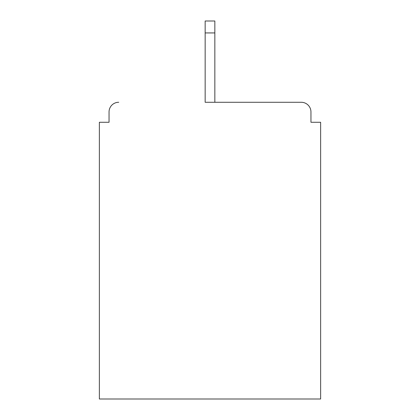 <?xml version="1.0" encoding="UTF-8"?>
<svg xmlns="http://www.w3.org/2000/svg" width="420" height="420" viewBox="0 0 420 420"><rect width="100%" height="100%" fill="white"/><g stroke="black" fill="none" stroke-linecap="round" stroke-linejoin="round"><path stroke-width="0.63" d="M310.952 122.273L310.952 111.951L310.952 122.273L320.628 122.273L320.628 399L99.372 399L99.372 122.273L109.048 122.273L109.048 111.951L109.048 122.273M205.16 32.933L205.16 102.275L301.276 102.275L214.841 102.275L214.841 32.933L205.16 32.933L205.16 21L214.841 21L214.841 32.933M118.724 102.275A9.676 9.676 0 0 0 109.048 111.951M310.952 111.951A9.676 9.676 0 0 0 301.276 102.275"/></g></svg>
